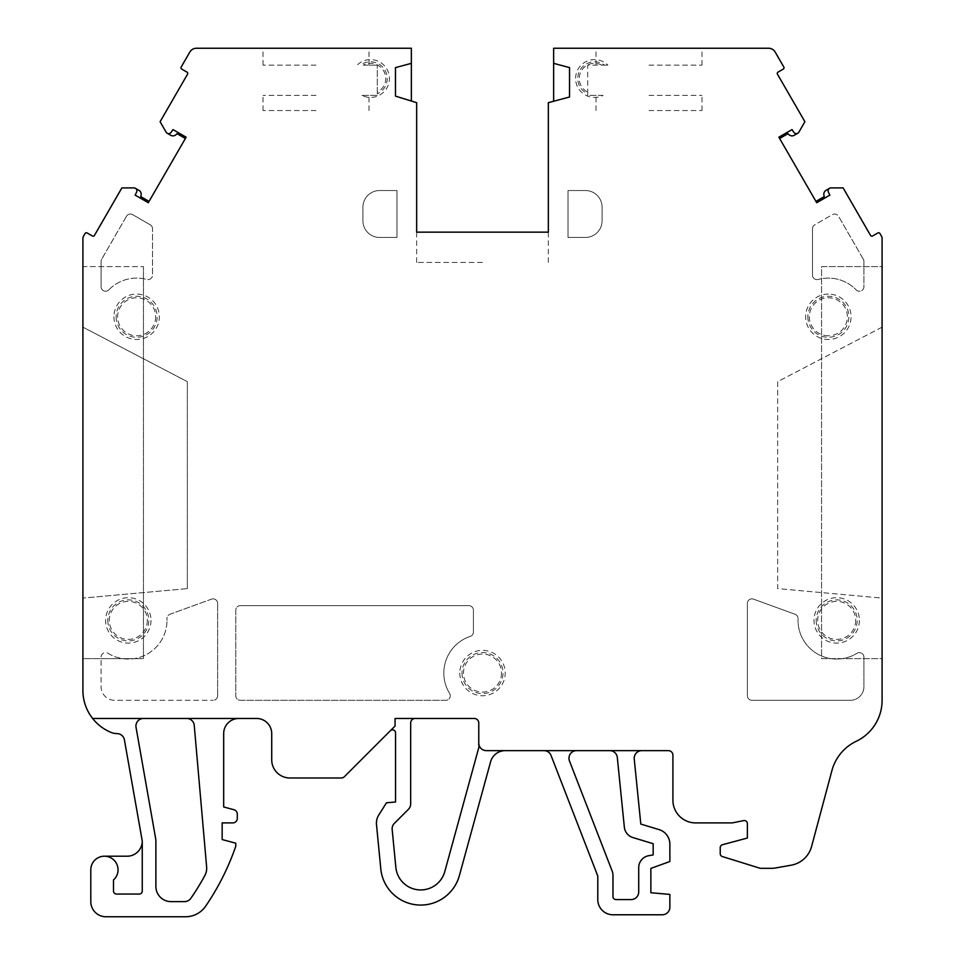 <?xml version="1.0" encoding="UTF-8"?>
<svg xmlns="http://www.w3.org/2000/svg" width="965" height="965" viewBox="0 0 965 965"><rect width="100%" height="100%" fill="white"/><g stroke="black" fill="none" stroke-linecap="round" stroke-linejoin="round"><path stroke-width="0.72" stroke-dasharray="4.83 3.62" d="M648.999 48.25L701.977 48.25L648.999 48.25M648.999 65.138L701.977 65.138L648.999 65.138M778.876 137.187L792.024 129.587L793.845 132.326A3.028 3.028 0 0 0 798.743 132.41L804.894 121.711L777.464 74.196A1.508 1.508 0 0 1 778.019 72.122L783.266 69.094A1.508 1.508 0 0 0 783.809 67.031L775.16 52.038A7.563 7.563 0 0 0 768.598 48.25L553.645 48.25L553.645 101.253L548.337 102.676L548.337 232.155L416.663 232.155L548.337 232.155L416.663 232.155L416.663 102.676L395.469 96.114L395.469 67.61L411.355 63.352M576.575 750.637A7.599 7.599 0 0 0 569.483 760.975L612.16 871.069A12.159 12.159 0 0 1 612.98 875.46L612.98 896.545A3.04 3.04 0 0 0 616.02 899.585L631.11 899.585A7.599 7.599 0 0 0 638.709 891.986L638.709 867.668A12.159 12.159 0 0 1 648.757 855.69L653.172 854.906L653.172 843.7L632.919 837.572A12.159 12.159 0 0 1 624.343 827.15L617.311 757.465A7.599 7.599 0 0 0 609.747 750.637L641.858 750.637A7.648 7.648 0 0 0 634.246 759.057L640.808 824.086L659.071 829.611A15.199 15.199 0 0 1 669.867 844.158L669.867 861.504L650.868 868.416L650.868 892.746L669.867 894.41L669.867 907.184A7.599 7.599 0 0 1 662.267 914.784L612.98 914.784A15.199 15.199 0 0 1 597.781 899.585L597.781 876.027L551.051 755.462A7.563 7.563 0 0 0 543.995 750.637L576.575 750.637M316.001 48.25L263.023 48.25L316.001 48.25M316.001 65.138L263.023 65.138L316.001 65.138M482.5 262.432L416.663 262.432L482.5 262.432M415.215 718.467L395.071 718.467L415.215 718.467A4.535 4.535 0 0 0 410.668 723.002L410.668 803.929A7.563 7.563 0 0 1 408.46 809.273L394.347 823.386A7.563 7.563 0 0 0 392.164 829.466L395.855 867.366A24.969 24.969 0 0 0 444.793 871.564L478.821 747.525A4.535 4.535 0 0 0 478.773 744.992L478.773 743.062A7.563 7.563 0 0 0 486.348 750.637A7.563 7.563 0 0 1 478.773 743.062A7.563 7.563 0 0 0 486.348 750.637L668.371 750.637A4.535 4.535 0 0 1 672.907 755.173L672.907 800.202A22.702 22.702 0 0 0 695.62 822.904L732.254 822.904L743.762 820.6A3.028 3.028 0 0 1 747.38 823.567L747.38 838.042L722.471 844.713A3.028 3.028 0 0 0 720.228 847.644L720.228 853.663A3.028 3.028 0 0 0 722.351 856.558L759.6 868.114A4.535 4.535 0 0 0 760.927 868.319L771.542 868.319A22.702 22.702 0 0 0 775.474 867.969L791.191 865.195A25.729 25.729 0 0 0 811.577 846.522L831.939 770.516A45.403 45.403 0 0 1 856.245 741.289A45.403 45.403 0 0 0 882.094 700.349L882.094 658.637L821.553 658.637L821.553 266.605L882.094 266.605L882.094 658.637L821.553 658.637L821.553 266.605L882.094 266.605L882.094 238.476A4.535 4.535 0 0 0 881.491 236.208L879.935 233.506A1.508 1.508 0 0 0 877.861 232.951L872.613 235.979A1.508 1.508 0 0 1 870.551 235.424L843.121 187.91L830.769 187.886A3.028 3.028 0 0 0 829.623 188.272L826.088 190.31A4.535 4.535 0 0 0 823.941 195.304L824.255 196.607L815.956 201.396L779.636 138.49L787.935 133.701L788.912 134.618A4.535 4.535 0 0 0 794.304 135.257L797.826 133.218M829.623 188.272A3.028 3.028 0 0 0 828.392 192.168L829.864 195.111L816.704 202.71M411.355 101.036L411.355 48.25L196.402 48.25A7.563 7.563 0 0 0 189.84 52.038L181.191 67.031A1.508 1.508 0 0 0 181.734 69.094L186.981 72.122A1.508 1.508 0 0 1 187.536 74.196L160.106 121.711L166.257 132.41A3.028 3.028 0 0 0 171.155 132.326L172.976 129.587L186.124 137.187L185.364 138.49L177.065 133.701L176.088 134.618A4.535 4.535 0 0 1 170.696 135.257L167.162 133.218M390.367 730.722L395.071 726.018L395.071 718.467L395.071 726.018L390.367 730.722A3.028 3.028 0 0 1 395.541 732.869L395.541 801.999L386.458 802.796L378.726 815.111A15.138 15.138 0 0 0 376.495 824.617L380.789 868.838A40.108 40.108 0 0 0 459.388 875.569L490.606 761.771A15.138 15.138 0 0 1 505.202 750.637M232.746 822.904L222.155 822.904L222.155 839.55L235.774 843.205L235.774 846.233A250.659 250.659 0 0 1 205.617 906.207A24.221 24.221 0 0 1 185.63 916.75L105.933 916.75A15.138 15.138 0 0 1 90.794 901.612L90.794 869.827A13.619 13.619 0 0 1 104.413 856.208L127.139 856.208A15.138 15.138 0 0 0 142.253 841.733A7.563 7.563 0 0 0 142.145 840.419L124.413 739.853A7.563 7.563 0 0 0 116.958 733.605A15.138 15.138 0 0 1 110.758 732.278A45.403 45.403 0 0 1 92.616 718.467L143.495 718.467A7.563 7.563 0 0 0 136.041 727.345L155.558 838.054A21.194 21.194 0 0 1 155.884 841.733L155.884 886.473A15.138 15.138 0 0 0 171.01 901.612L184.592 901.612A7.563 7.563 0 0 0 190.805 898.367A234.013 234.013 0 0 0 204.882 875.436A15.138 15.138 0 0 0 206.631 866.956L194.242 725.378A7.563 7.563 0 0 0 186.703 718.467L238.801 718.467A15.138 15.138 0 0 0 223.675 733.605L223.675 806.969L233.928 809.719A4.535 4.535 0 0 1 237.293 814.098L237.293 818.368A4.535 4.535 0 0 1 232.746 822.904M104.413 856.208A13.619 13.619 0 0 1 113.496 879.984L113.496 891.021A3.028 3.028 0 0 0 116.524 894.048L139.237 894.048A3.028 3.028 0 0 0 142.253 891.021L142.253 841.733M148.296 202.71L135.136 195.111L136.608 192.168A3.028 3.028 0 0 0 134.232 187.886L121.88 187.91L94.449 235.424A1.508 1.508 0 0 1 92.387 235.979L87.139 232.951A1.508 1.508 0 0 0 85.065 233.506L83.509 236.208A4.535 4.535 0 0 0 82.906 238.476L82.906 266.605L143.447 266.605L82.906 266.605L82.906 658.637L143.447 658.637L143.447 266.605L143.447 658.637L82.906 658.637L82.906 690.482A45.403 45.403 0 0 0 92.616 718.467L143.495 718.467M187.343 588.602L187.343 381.645L82.906 327.159L187.343 381.645L187.343 588.602L82.906 598.095L187.343 588.602M478.773 743.062L478.773 723.002A4.535 4.535 0 0 0 474.237 718.467L395.071 718.467L395.071 726.018L344.445 776.644A4.535 4.535 0 0 1 341.236 777.983L289.886 777.983A18.166 18.166 0 0 1 271.72 759.817L271.72 733.605A15.138 15.138 0 0 0 256.581 718.467L186.703 718.467M777.657 381.645L777.657 588.602L882.094 598.095L882.094 327.159L777.657 381.645L777.657 588.602L882.094 598.095L882.094 327.159L777.657 381.645M185.364 138.49L149.044 201.396L140.745 196.607L141.059 195.304A4.535 4.535 0 0 0 138.912 190.31L135.377 188.272M82.906 327.159L82.906 598.095L82.906 327.159M641.858 750.637L609.747 750.637M238.801 718.467L92.616 718.467M553.645 101.253L569.531 96.995L569.531 67.61L553.645 63.352M316.001 95.402L263.023 95.402L316.001 95.402M316.001 110.541L263.023 110.541L316.001 110.541M363.226 65.138L377.303 65.138L363.226 65.138A15.235 15.235 0 0 1 385.723 78.527A15.235 15.235 0 0 1 377.303 92.145L377.303 93.798A16.719 16.719 0 0 0 384.914 70.059A16.719 16.719 0 0 0 360.476 65.138M377.303 93.798L377.303 65.138L377.303 95.402L361.947 95.402A18.926 18.926 0 0 0 389.414 78.527A18.926 18.926 0 0 0 357.122 65.138M361.947 95.402L377.303 95.402L377.303 92.145M648.999 95.402L701.977 95.402L648.999 95.402M648.999 110.541L701.977 110.541L648.999 110.541M601.774 65.138L604.524 65.138A16.719 16.719 0 0 0 577.782 78.527A16.719 16.719 0 0 0 587.697 93.798L587.697 92.145L587.697 95.402L603.053 95.402A18.926 18.926 0 0 1 582.607 63.811A18.926 18.926 0 0 1 607.878 65.138L601.774 65.138A15.235 15.235 0 0 0 579.277 78.527A15.235 15.235 0 0 0 587.697 92.145M587.697 93.798L587.697 65.138L604.524 65.138M603.053 95.402L587.697 95.402L587.697 65.138L607.878 65.138M568.023 190.527L568.023 237.45L585.429 237.45A16.646 16.646 0 0 0 602.076 220.804L602.076 207.185A16.646 16.646 0 0 0 585.429 190.527L568.023 190.527L568.023 237.45L585.429 237.45A16.646 16.646 0 0 0 602.076 220.804L602.076 207.185A16.646 16.646 0 0 0 585.429 190.527L568.023 190.527M362.924 207.185L362.924 220.804A16.646 16.646 0 0 0 379.571 237.45L396.977 237.45L396.977 190.527L379.571 190.527A16.646 16.646 0 0 0 362.924 207.185A16.646 16.646 0 0 1 379.571 190.527L396.977 190.527L396.977 237.45L379.571 237.45A16.646 16.646 0 0 1 362.924 220.804L362.924 207.185M107.803 620.386A20.506 20.506 0 0 0 128.309 640.893A20.506 20.506 0 0 0 148.815 620.386A20.506 20.506 0 0 0 128.309 599.88A20.506 20.506 0 0 0 107.803 620.386M147.331 620.386A19.023 19.023 0 0 1 128.309 639.409A19.023 19.023 0 0 1 109.298 620.386A19.023 19.023 0 0 1 128.309 601.376A19.023 19.023 0 0 1 147.331 620.386M151.01 620.386A22.702 22.702 0 0 1 128.309 643.1A22.702 22.702 0 0 1 105.607 620.386A22.702 22.702 0 0 1 128.309 597.685A22.702 22.702 0 0 1 151.01 620.386M116.126 316.773A20.506 20.506 0 0 0 136.632 337.28A20.506 20.506 0 0 0 157.138 316.773A20.506 20.506 0 0 0 136.632 296.267A20.506 20.506 0 0 0 116.126 316.773M155.654 316.773A19.023 19.023 0 0 1 136.632 335.796A19.023 19.023 0 0 1 117.621 316.773A19.023 19.023 0 0 1 136.632 297.763A19.023 19.023 0 0 1 155.654 316.773M113.93 316.773A22.702 22.702 0 0 0 136.632 339.487A22.702 22.702 0 0 0 159.346 316.773A22.702 22.702 0 0 0 136.632 294.072A22.702 22.702 0 0 0 113.93 316.773M461.994 673.051A20.506 20.506 0 0 0 482.5 693.558A20.506 20.506 0 0 0 503.006 673.051A20.506 20.506 0 0 0 482.5 652.545A20.506 20.506 0 0 0 461.994 673.051M501.523 673.051A19.023 19.023 0 0 1 482.5 692.074A19.023 19.023 0 0 1 463.477 673.051A19.023 19.023 0 0 1 482.5 654.041A19.023 19.023 0 0 1 501.523 673.051M459.798 673.051A22.702 22.702 0 0 0 482.5 695.765A22.702 22.702 0 0 0 505.202 673.051A22.702 22.702 0 0 0 482.5 650.35A22.702 22.702 0 0 0 459.798 673.051M816.185 620.386A20.506 20.506 0 0 0 836.691 640.893A20.506 20.506 0 0 0 857.197 620.386A20.506 20.506 0 0 0 836.691 599.88A20.506 20.506 0 0 0 816.185 620.386M855.702 620.386A19.023 19.023 0 0 1 836.691 639.409A19.023 19.023 0 0 1 817.669 620.386A19.023 19.023 0 0 1 836.691 601.376A19.023 19.023 0 0 1 855.702 620.386M859.393 620.386A22.702 22.702 0 0 1 836.691 643.1A22.702 22.702 0 0 1 813.99 620.386A22.702 22.702 0 0 1 836.691 597.685A22.702 22.702 0 0 1 859.393 620.386M828.368 335.796A19.023 19.023 0 0 1 809.346 316.773A19.023 19.023 0 0 1 828.368 297.763A19.023 19.023 0 0 1 847.379 316.773A19.023 19.023 0 0 1 828.368 335.796M807.862 316.773A20.506 20.506 0 0 0 828.368 337.28A20.506 20.506 0 0 0 848.874 316.773A20.506 20.506 0 0 0 828.368 296.267A20.506 20.506 0 0 0 807.862 316.773M828.368 294.072A22.702 22.702 0 0 0 805.654 316.773A22.702 22.702 0 0 0 828.368 339.487A22.702 22.702 0 0 0 851.07 316.773A22.702 22.702 0 0 0 828.368 294.072M863.325 259.235L838.549 216.317L863.325 259.235A4.535 4.535 0 0 1 863.928 261.503L863.928 286.702A4.535 4.535 0 0 1 856.136 289.862A38.672 38.672 0 0 0 818.199 279.464A38.672 38.672 0 0 1 856.136 289.862A4.535 4.535 0 0 0 863.928 286.702L863.928 261.503A4.535 4.535 0 0 0 863.325 259.235M818.199 279.464A4.535 4.535 0 0 1 812.47 275.085L812.47 228.753L812.47 275.085A4.535 4.535 0 0 0 818.199 279.464M812.47 228.753A4.535 4.535 0 0 1 814.737 224.821L832.349 214.652A4.535 4.535 0 0 1 838.549 216.317A4.535 4.535 0 0 0 832.349 214.652L814.737 224.821A4.535 4.535 0 0 0 812.47 228.753M126.451 216.317L101.675 259.235L126.451 216.317A4.535 4.535 0 0 1 132.651 214.652L150.263 224.821A4.535 4.535 0 0 1 152.53 228.753A4.535 4.535 0 0 0 150.263 224.821L132.651 214.652A4.535 4.535 0 0 0 126.451 216.317M108.864 289.862A38.672 38.672 0 0 1 146.801 279.464A4.535 4.535 0 0 0 152.53 275.085L152.53 228.753L152.53 275.085A4.535 4.535 0 0 1 146.801 279.464A38.672 38.672 0 0 0 108.864 289.862A4.535 4.535 0 0 1 101.072 286.702L101.072 261.503L101.072 286.702A4.535 4.535 0 0 0 108.864 289.862M101.675 259.235A4.535 4.535 0 0 0 101.072 261.503A4.535 4.535 0 0 1 101.675 259.235M795.076 614.271A4.535 4.535 0 0 1 798.055 618.541A4.535 4.535 0 0 0 795.076 614.271L753.484 599.132A4.535 4.535 0 0 0 747.38 603.402L747.38 695.765A4.535 4.535 0 0 0 751.928 700.3L850.31 700.3L751.928 700.3A4.535 4.535 0 0 1 747.38 695.765L747.38 603.402A4.535 4.535 0 0 1 753.484 599.132L795.076 614.271M850.31 700.3A13.619 13.619 0 0 0 863.928 686.682L863.928 657.153A4.535 4.535 0 0 0 857.004 653.293A38.672 38.672 0 0 1 798.055 618.734A4.535 4.535 0 0 0 798.055 618.541A4.535 4.535 0 0 1 798.055 618.734A38.672 38.672 0 0 0 857.004 653.293A4.535 4.535 0 0 1 863.928 657.153L863.928 686.682A13.619 13.619 0 0 1 850.31 700.3M449.594 693.377A4.535 4.535 0 0 1 450.281 695.765A4.535 4.535 0 0 0 449.594 693.377A38.672 38.672 0 0 1 470.305 636.357A4.535 4.535 0 0 0 473.417 632.051L473.417 610.206A4.535 4.535 0 0 0 468.881 605.658L240.321 605.658L468.881 605.658A4.535 4.535 0 0 1 473.417 610.206L473.417 632.051A4.535 4.535 0 0 1 470.305 636.357A38.672 38.672 0 0 0 449.594 693.377M235.774 610.206L235.774 695.765A4.535 4.535 0 0 0 240.321 700.3L445.733 700.3A4.535 4.535 0 0 0 450.281 695.765A4.535 4.535 0 0 1 445.733 700.3L240.321 700.3A4.535 4.535 0 0 1 235.774 695.765L235.774 610.206A4.535 4.535 0 0 1 240.321 605.658A4.535 4.535 0 0 0 235.774 610.206M107.996 653.293A38.672 38.672 0 0 0 166.981 620.386A38.672 38.672 0 0 1 107.996 653.293A4.535 4.535 0 0 0 101.072 657.153L101.072 686.682A13.619 13.619 0 0 0 114.69 700.3L213.072 700.3L114.69 700.3A13.619 13.619 0 0 1 101.072 686.682L101.072 657.153A4.535 4.535 0 0 1 107.996 653.293M211.516 599.132A4.535 4.535 0 0 1 217.62 603.402A4.535 4.535 0 0 0 211.516 599.132L169.924 614.271A4.535 4.535 0 0 0 166.945 618.734A38.672 38.672 0 0 1 166.981 620.386A38.672 38.672 0 0 0 166.945 618.734A4.535 4.535 0 0 1 169.924 614.271L211.516 599.132M217.62 695.765L217.62 603.402L217.62 695.765A4.535 4.535 0 0 1 213.072 700.3A4.535 4.535 0 0 0 217.62 695.765M596.02 65.138L596.02 48.25M263.023 65.138L263.023 48.25M416.663 262.432L416.663 232.155M548.337 262.432L548.337 232.155M368.98 65.138L368.98 48.25M701.977 65.138L701.977 48.25M263.023 110.541L263.023 95.402M368.98 110.541L368.98 95.402M596.02 110.541L596.02 95.402M701.977 110.541L701.977 95.402"/><path stroke-width="1.45" d="M797.826 133.218L794.304 135.257A4.535 4.535 0 0 1 788.912 134.618L787.935 133.701L779.636 138.49L778.876 137.187L792.024 129.587L793.845 132.326A3.028 3.028 0 0 0 798.743 132.41L804.894 121.711L777.464 74.196A1.508 1.508 0 0 1 778.019 72.122L783.266 69.094A1.508 1.508 0 0 0 783.809 67.031L775.16 52.038A7.563 7.563 0 0 0 768.598 48.25L553.645 48.25L553.645 101.253M609.747 750.637A7.599 7.599 0 0 1 617.311 757.465L624.343 827.15A12.159 12.159 0 0 0 632.919 837.572L653.172 843.7L653.172 854.906L648.757 855.69A12.159 12.159 0 0 0 638.709 867.668L638.709 891.986A7.599 7.599 0 0 1 631.11 899.585L616.02 899.585A3.04 3.04 0 0 1 612.98 896.545L612.98 875.46A12.159 12.159 0 0 0 612.16 871.069L569.483 760.975A7.599 7.599 0 0 1 576.575 750.637L543.995 750.637A7.563 7.563 0 0 1 551.051 755.462L597.781 876.027L597.781 899.585A15.199 15.199 0 0 0 612.98 914.784L662.267 914.784A7.599 7.599 0 0 0 669.867 907.184L669.867 894.41L650.868 892.746L650.868 868.416L669.867 861.504L669.867 844.158A15.199 15.199 0 0 0 659.071 829.611L640.808 824.086L634.246 759.057A7.648 7.648 0 0 1 641.858 750.637M415.215 718.467A4.535 4.535 0 0 0 410.668 723.002L410.668 803.929A7.563 7.563 0 0 1 408.46 809.273L394.347 823.386A7.563 7.563 0 0 0 392.164 829.466L395.855 867.366A24.969 24.969 0 0 0 444.793 871.564L478.821 747.525A4.535 4.535 0 0 0 478.773 744.992L478.773 743.062A7.563 7.563 0 0 0 486.348 750.637L668.371 750.637A4.535 4.535 0 0 1 672.907 755.173L672.907 800.202A22.702 22.702 0 0 0 695.62 822.904L732.254 822.904L743.762 820.6A3.028 3.028 0 0 1 747.38 823.567L747.38 838.042L722.471 844.713A3.028 3.028 0 0 0 720.228 847.644L720.228 853.663A3.028 3.028 0 0 0 722.351 856.558L759.6 868.114A4.535 4.535 0 0 0 760.927 868.319L771.542 868.319A22.702 22.702 0 0 0 775.474 867.969L791.191 865.195A25.729 25.729 0 0 0 811.577 846.522L831.939 770.516A45.403 45.403 0 0 1 856.245 741.289A45.403 45.403 0 0 0 882.094 700.349L882.094 238.476A4.535 4.535 0 0 0 881.491 236.208L879.935 233.506A1.508 1.508 0 0 0 877.861 232.951L872.613 235.979A1.508 1.508 0 0 1 870.551 235.424L843.121 187.91L830.769 187.886A3.028 3.028 0 0 0 828.392 192.168L829.864 195.111L816.704 202.71L815.956 201.396L824.255 196.607L823.941 195.304A4.535 4.535 0 0 1 826.088 190.31L829.623 188.272M104.413 856.208L127.139 856.208A15.138 15.138 0 0 0 142.253 841.733A7.563 7.563 0 0 0 142.145 840.419L124.413 739.853A7.563 7.563 0 0 0 116.958 733.605A15.138 15.138 0 0 1 110.758 732.278A45.403 45.403 0 0 1 82.906 690.482L82.906 238.476A4.535 4.535 0 0 1 83.509 236.208L85.065 233.506A1.508 1.508 0 0 1 87.139 232.951L92.387 235.979A1.508 1.508 0 0 0 94.449 235.424L121.88 187.91L134.232 187.886A3.028 3.028 0 0 1 136.608 192.168L135.136 195.111L148.296 202.71L186.124 137.187L172.976 129.587L171.155 132.326A3.028 3.028 0 0 1 166.257 132.41L160.106 121.711L187.536 74.196A1.508 1.508 0 0 0 186.981 72.122L181.734 69.094A1.508 1.508 0 0 1 181.191 67.031L189.84 52.038A7.563 7.563 0 0 1 196.402 48.25L411.355 48.25L411.355 101.036M505.202 750.637A15.138 15.138 0 0 0 490.606 761.771L459.388 875.569A40.108 40.108 0 0 1 380.789 868.838L376.495 824.617A15.138 15.138 0 0 1 378.726 815.111L386.458 802.796L395.541 801.999L395.541 732.869A3.028 3.028 0 0 0 390.367 730.722M142.253 841.733L142.253 891.021A3.028 3.028 0 0 1 139.237 894.048L116.524 894.048A3.028 3.028 0 0 1 113.496 891.021L113.496 879.984A13.619 13.619 0 0 0 109.974 857.39A13.619 13.619 0 0 0 90.794 869.827L90.794 901.612A15.138 15.138 0 0 0 105.933 916.75L185.63 916.75A24.221 24.221 0 0 0 205.617 906.207A250.659 250.659 0 0 0 235.774 846.233L235.774 843.205L222.155 839.55L222.155 822.904L232.746 822.904A4.535 4.535 0 0 0 237.293 818.368L237.293 814.098A4.535 4.535 0 0 0 233.928 809.719L223.675 806.969L223.675 733.605A15.138 15.138 0 0 1 238.801 718.467L256.581 718.467A15.138 15.138 0 0 1 271.72 733.605L271.72 759.817A18.166 18.166 0 0 0 289.886 777.983L341.236 777.983A4.535 4.535 0 0 0 344.445 776.644L395.071 726.018L395.071 718.467L474.237 718.467A4.535 4.535 0 0 1 478.773 723.002L478.773 743.062M143.495 718.467A7.563 7.563 0 0 0 136.041 727.345L155.558 838.054A21.194 21.194 0 0 1 155.884 841.733L155.884 886.473A15.138 15.138 0 0 0 171.01 901.612L184.592 901.612A7.563 7.563 0 0 0 190.805 898.367A234.013 234.013 0 0 0 204.882 875.436A15.138 15.138 0 0 0 206.631 866.956L194.242 725.378A7.563 7.563 0 0 0 186.703 718.467M185.364 138.49L177.065 133.701L176.088 134.618A4.535 4.535 0 0 1 170.696 135.257L167.162 133.218M135.377 188.272L138.912 190.31A4.535 4.535 0 0 1 141.059 195.304L140.745 196.607L149.044 201.396L148.296 202.71M553.645 63.352L569.531 67.61L569.531 96.995L548.337 102.676L548.337 232.155L416.663 232.155L416.663 102.676L395.469 96.114L395.469 67.61L411.355 63.352M92.616 718.467L238.801 718.467M816.704 202.71L778.876 137.187"/></g></svg>
